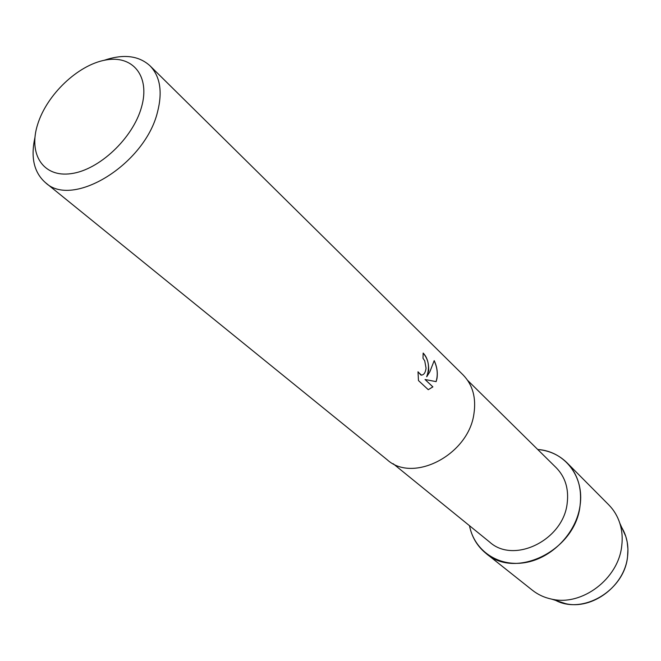 <?xml version="1.0" encoding="UTF-8"?>
<svg xmlns="http://www.w3.org/2000/svg" width="661" height="661" viewBox="0 0 661 661"><rect width="100%" height="100%" fill="white"/><g stroke="black" fill="none" stroke-linecap="round" stroke-linejoin="round"><path stroke-width="0.99" d="M556.43 600.667L565.651 603.667C592.537 610.053 624.728 585.745 627.562 556.562L627.933 549.184L627.19 541.987L625.81 536.476L621.819 527.643C626.876 536.22 628.793 545.862 627.562 556.562C624.521 590.951 581.449 615.821 554.273 599.593M467.649 380.381L556.281 467.79C565.279 477.052 568.914 488.867 567.188 503.236C563.428 540.054 514.002 564.287 489.727 542.127L393.088 463.667M580.069 505.574C576.4 532.915 551.91 558.289 525.074 562.627C498.229 567.188 474.201 550.53 469.492 525.702C471.805 537.079 477.308 546.3 485.975 553.373C515.671 579.978 575.657 550.357 580.069 505.574C584.588 476.457 564.585 451.149 537.723 449.488C549.291 450.538 559.066 454.983 567.047 462.824C577.755 474.044 582.093 488.297 580.069 505.574M104.223 60.283C123.508 53.772 138.769 55.607 150.014 65.803L463.105 374.927C472.706 384.842 476.317 397.806 473.929 413.819C468.533 454.9 413.009 483.563 387.172 459.75L45.427 182.618C34.066 172.562 30.555 157.591 34.901 137.711M428.675 370.705L426.75 376.712L429.84 371.812L434.194 360.642C436.946 366.458 437.871 372.449 436.962 378.604L436.12 381.637L425.048 379.505L432.897 386.883L428.27 389.693L418.471 380.571L418.008 371.788L420.966 375.118C423.726 375.192 425.428 372.895 426.064 368.21L424.726 360.832L422.999 358.262L423.164 353.065C427.023 357.023 428.865 362.906 428.675 370.705M150.014 65.803C160.226 76.445 162.705 91.929 157.458 112.254C144.784 164.482 72.437 208.752 45.427 182.618M141.487 107.247C132.886 138.306 99.059 170.075 71.066 173.653C42.94 177.685 28.076 153.914 37.71 124.21C46.956 94.54 77.899 65.067 105.273 60.077C132.77 54.648 150.51 76.122 141.487 107.247M423.164 353.139C428.766 359.7 429.947 367.557 426.684 376.72L426.75 376.712M436.062 381.628C438.111 374.845 437.475 367.888 434.17 360.741M428.262 389.676L432.831 386.883L425.048 379.505M421.528 375.159L418 371.961M567.047 462.824L608.764 504.855C613.821 509.978 617.498 516.092 619.811 523.198C622.075 530.362 622.72 537.905 621.745 545.829C618.498 578.772 582.019 606.344 551.803 599.163C544.482 597.651 537.996 594.669 532.353 590.207L485.975 553.373M565.651 603.667L551.803 599.163M625.81 536.476L619.811 523.198"/></g></svg>
